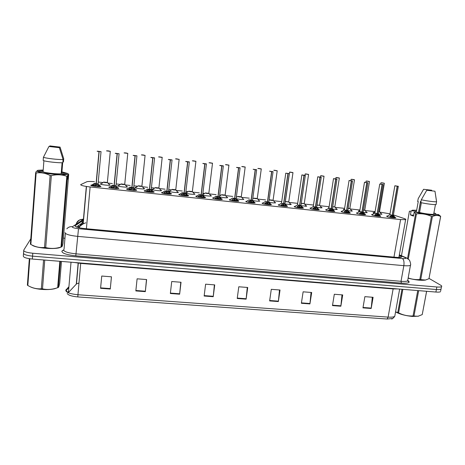 <?xml version="1.0" encoding="UTF-8"?>
<svg xmlns="http://www.w3.org/2000/svg" width="465" height="465" viewBox="0 0 465 465"><rect width="100%" height="100%" fill="white"/><g stroke="black" fill="none" stroke-linecap="round" stroke-linejoin="round"><path stroke-width="0.7" d="M126.527 186.279L127.48 186.977C126.137 187.517 117.442 186.419 117.721 185.744L118.825 185.465M143.673 188.116L144.615 188.813C143.313 189.342 134.809 188.255 134.955 187.581L136.042 187.285M160.646 189.935L161.576 190.627C160.309 191.144 151.997 190.069 152.008 189.389L153.078 189.086M177.444 191.737L178.368 192.423C177.136 192.929 168.998 191.865 168.882 191.185L169.934 190.871M185.831 192.725L186.61 192.638M194.074 193.521L194.98 194.201C193.922 194.643 186.988 193.829 185.797 193.12M202.816 194.399L203.112 194.382M210.535 195.288L211.43 195.963C208.907 196.189 205.978 195.864 202.641 194.998M226.827 197.038L227.716 197.706C225.717 197.933 223.008 197.672 219.596 196.91M242.957 198.764L243.834 199.427C242.149 199.654 239.626 199.427 236.272 198.747L236.406 198.776M258.924 200.479L259.796 201.136C258.342 201.351 256 201.159 252.762 200.549M274.734 202.176L275.594 202.821C274.338 203.031 272.165 202.862 269.072 202.316M290.387 203.856L291.241 204.495L285.208 204.059M305.889 205.518L306.731 206.152L301.175 205.78M313.218 206.541L313.311 206.175M321.234 207.169L322.071 207.791L316.973 207.477M328.784 208.297L328.36 207.82L328.964 207.745M336.433 208.797L337.265 209.413L332.609 209.151M344.181 210L343.414 209.413L344.222 209.331M351.482 210.413L352.307 211.017L348.087 210.808M359.84 210.506L358.788 211.098L359.428 211.668L358.317 210.994L359.12 210.912M366.385 212.017L367.205 212.61L363.403 212.447M374.511 213.319L373.261 212.912L373.075 212.552L373.872 212.476M381.149 213.598L381.957 214.185L378.568 214.063M109.199 184.425L110.164 185.122C108.781 185.675 99.876 184.564 100.306 183.896L101.422 183.623M117.837 187.645L118.837 188.389C117.395 188.964 108.415 187.837 108.775 187.128L109.938 186.831M135.524 189.528L136.739 190.08L136.507 190.272C135.117 190.83 126.341 189.714 126.556 189.005L127.701 188.697M153.02 191.394L154.217 191.923L153.996 192.132C152.648 192.679 144.069 191.574 144.144 190.859L145.272 190.54M170.341 193.242L171.509 193.748L171.3 193.969C169.992 194.504 161.605 193.411 161.541 192.696L162.651 192.37M187.476 195.068L188.616 195.556L188.424 195.794C187.157 196.317 178.949 195.23 178.758 194.515L179.839 194.172M204.431 196.875L205.542 197.346L205.373 197.596C204.141 198.107 196.108 197.032 195.788 196.317L196.84 195.963M221.212 198.665L222.287 199.113L222.142 199.375C220.951 199.874 213.075 198.811 212.639 198.096L213.668 197.73M237.824 200.432L238.865 200.863L238.743 201.142C237.592 201.63 229.867 200.578 229.309 199.857L230.309 199.479M254.262 202.188L255.169 202.885C254.053 203.362 246.473 202.316 245.811 201.595L246.776 201.211M270.531 203.926L271.432 204.612C270.351 205.077 262.911 204.042 262.138 203.321L263.068 202.926M286.638 205.64L287.527 206.321C286.481 206.78 279.169 205.751 278.297 205.03L279.192 204.623M302.575 207.344L303.465 208.012C302.453 208.46 295.258 207.442 294.293 206.716L295.147 206.303M318.362 209.023L319.234 209.686C318.258 210.122 311.184 209.111 310.12 208.39L310.097 208.058L310.94 207.965M333.98 210.692L334.852 211.348C333.905 211.767 326.942 210.767 325.791 210.041L325.727 209.698L326.564 209.61M349.453 212.342L350.314 212.987C349.395 213.4 342.536 212.406 341.298 211.68L341.2 211.325L342.031 211.238M364.763 213.976L365.618 214.609C364.734 215.016 357.974 214.028 356.655 213.301L356.516 212.935L357.341 212.848M379.928 215.591L380.777 216.219C379.917 216.609 373.255 215.632 371.855 214.906L371.669 214.528L372.494 214.446M394.942 217.196L395.779 217.806C394.954 218.195 388.38 217.219 386.903 216.498L386.677 216.109L387.496 216.027M99.958 185.744L100.969 186.488C99.487 187.075 90.286 185.93 90.803 185.227L91.977 184.948M94.418 181.658C90.698 181.373 88.199 181.391 86.92 181.716L80.654 184.657C80.927 185.471 84.084 186.238 90.123 186.959L400.592 219.573L405.614 219.643C406.183 219.428 405.753 219.073 404.329 218.585L393.344 214.906M85.816 222.811L83.212 223.839L78.085 227.525M390.001 213.836L379.829 212.116M375.092 211.61L365.077 210.54M359.922 209.988L350.174 208.948M344.6 208.355L335.131 207.344M329.121 206.698L319.937 205.722M313.486 205.03L304.592 204.083M297.687 203.345L289.096 202.426M281.72 201.636L273.443 200.752M265.579 199.915L257.633 199.067M253.129 198.584L252.815 198.549M249.269 198.171L241.666 197.358M237.138 196.875L236.371 196.794M232.785 196.41L225.531 195.637M220.991 195.149L219.753 195.021M216.126 194.632L209.238 193.893M204.67 193.411L202.955 193.225M199.293 192.835L192.772 192.138M188.18 191.65L185.983 191.411M182.28 191.016L176.142 190.359M171.515 189.865L168.824 189.581M165.087 189.179L159.338 188.563M154.676 188.069L151.485 187.726M147.701 187.325L142.354 186.75M137.657 186.25L133.955 185.855M130.136 185.448L125.195 184.919M120.458 184.413L116.238 183.966M112.373 183.553L107.857 183.071M103.073 182.559L98.324 182.048M407.648 280.784L408.276 280.953M440.663 290.945L441 289.184C440.297 289.59 438.757 289.701 436.373 289.521L32.573 256.145C26.342 255.477 23.331 254.431 23.546 253.012C23.331 254.431 26.342 255.477 32.573 256.145L436.373 289.521C438.757 289.701 440.297 289.59 441 289.184L441.146 288.445M372.308 297.234L371.175 308.481L373.104 297.298L364.874 296.653L362.967 307.871L371.175 308.481M341.99 294.862L340.857 306.22L342.711 294.92L334.312 294.258L332.481 305.598L340.857 306.22M311.056 292.439L309.923 303.918L311.69 292.491L303.122 291.817L301.372 303.279L309.923 303.918M279.494 289.968L278.349 301.558L280.035 290.009L271.287 289.323L269.63 300.913L278.349 301.558M111.426 276.803L110.269 289.027L111.46 276.803L101.736 276.041L100.58 288.306L110.269 289.027M101.736 276.041L100.58 288.306M146.475 279.546L145.324 291.642L146.62 279.558L137.105 278.814L135.838 290.933L145.324 291.642M180.786 282.232L179.635 294.2L181.036 282.255L171.725 281.523L170.347 293.508L179.635 294.2M214.377 284.865L213.232 296.705L214.725 284.894L205.611 284.179L204.135 296.025L213.232 296.705M247.27 287.44L246.13 299.158L247.723 287.475L238.789 286.777L237.226 298.495L246.13 299.158M67.472 292.351L68.274 291.503M392.693 318.496L387.136 319.025L77.806 296.92C71.796 296.356 68.25 295.205 67.175 293.467M440.518 291.695C439.814 292.113 438.274 292.229 435.891 292.049L32.352 259.046C26.127 258.383 23.122 257.325 23.337 255.884L23.506 253.553M78.98 282.999L76.487 283.935L68.25 292.729M83.357 220.241L75.016 225.81C75.237 226.961 78.347 227.873 84.351 228.548L396.488 257.354C399.063 257.581 400.731 257.517 401.493 257.168C402.08 256.82 401.673 256.337 400.266 255.721L399.272 255.291M429.044 278.407L440.762 285.254C441.756 285.841 441.994 286.312 441.483 286.667C440.779 287.062 439.239 287.172 436.856 286.986L32.788 253.239C26.552 252.571 23.541 251.53 23.75 250.135L30.795 238.812M63.409 238.115L64.955 238.249M76.452 227.013L82.073 223.02L83.328 222.584M94.197 183.506L91.634 185.163C90.925 185.337 91.204 185.587 92.483 185.913L93.814 184.698L96.063 183.832L95.964 184.931L99.08 151.474L98.499 151.34L99.783 151.503L99.138 151.48L96.238 183.849L98.266 185.169L99.312 186.634L100.667 186.558M94.261 183.361L96.063 183.832M101.085 151.718L99.08 151.474M98.987 151.567L96.069 183.803L94.273 183.402L95.837 183.913M99.15 151.654L96.238 183.82L98.15 183.803M94.354 183.309L96.069 183.803L96.197 183.332M94.314 185.512L96.104 185.64M96.238 183.849L96.249 183.338M98.429 186.628L96.133 184.954M95.964 184.931L93.517 185.977M108.502 151.003L106.619 150.834L108.49 151.102M103.66 182.082L107.444 182.489M103.742 182.03L105.514 182.518L107.374 182.414M108.572 150.916L110.281 151.363L106.549 150.887M112.146 185.407L109.601 187.046C108.886 187.221 109.194 187.476 110.519 187.819L111.821 186.605L114.041 185.738L113.937 186.837L117.168 153.578L116.576 153.438L117.843 153.601L117.221 153.584L114.21 185.756L116.221 187.07L117.279 188.528L118.534 188.459M112.21 185.273L114.041 185.738M119.069 153.77L117.168 153.578M117.11 153.671L114.047 185.715L112.222 185.303M117.273 153.758L114.216 185.733L116.058 185.709M112.297 185.21L114.047 185.715L114.14 185.244M112.327 187.407L113.925 187.523M114.21 185.756L114.198 185.25M116.384 188.523L114.105 186.854M113.937 186.837L111.344 188.04M129.898 187.285L127.364 188.912C126.654 189.086 126.986 189.348 128.363 189.697L129.636 188.488L131.822 187.628L131.717 188.714L135.053 155.653L134.455 155.513L135.71 155.676L135.112 155.659L131.944 187.133L131.99 187.645L133.984 188.947L135.048 190.406L136.21 190.336M129.968 187.145L131.822 187.628M136.919 155.845L135.053 155.653M135.03 155.752L131.828 187.604L129.973 187.18M135.193 155.839L131.996 187.622L133.769 187.598M130.049 187.093L131.828 187.604M130.136 189.278L131.56 189.389M131.99 187.645L131.944 187.133M134.141 190.4L131.88 188.738M131.717 188.714L129.16 189.918M147.457 189.145L144.935 190.755C144.226 190.935 144.586 191.202 146.016 191.563L147.254 190.354L149.416 189.493L149.3 190.58L146.952 191.609M154.583 157.902L152.915 157.897L149.579 189.511L151.555 190.807L152.625 192.254L153.7 192.196M147.527 188.999L149.416 189.493M152.915 157.897L154.583 157.868L150.904 157.443L153.38 157.728L152.805 157.716L149.503 189.005L149.585 189.488L151.294 189.47M152.758 157.809L149.416 189.47L147.533 189.04M147.76 191.132L150.956 191.516M149.579 189.511L149.503 189.005M151.712 192.254L149.468 190.598M164.825 190.981L162.314 192.58C161.605 192.76 161.994 193.033 163.471 193.399L164.68 192.196L166.819 191.342L166.697 192.423L164.209 193.614M172.05 159.931L170.452 159.931L166.981 191.336L168.94 192.65L170.016 194.091L171.004 194.039M164.906 190.83L166.819 191.342M170.452 159.931L172.05 159.896L168.411 159.472L170.858 159.757L170.306 159.745L166.877 190.848M170.289 159.844L166.819 191.318L164.906 190.882M166.261 193.051L168.353 193.364M169.091 194.091L166.859 192.44M166.981 191.336L168.562 191.347L166.981 191.336M125.992 153.043L124.143 152.875L125.98 153.142M121.051 183.942L124.794 184.343M121.133 183.884L122.934 184.378L124.73 184.28M126.027 152.95L127.77 153.409L124.074 152.933M143.296 155.06L141.482 154.897L143.284 155.159M138.274 185.802L141.965 186.18M143.301 154.967L145.068 155.426L141.418 154.938M160.413 157.06L162.209 157.315L160.408 157.153M155.293 187.575L158.954 188M162.204 157.35L160.373 157.153M155.293 187.604L158.896 187.947M57.317 287.806L54.701 288.73C51.255 289.526 47.046 289.759 42.065 289.433C36.555 288.98 32.509 288.038 29.946 286.597M60.467 261.347L58.311 287.469C58.66 287.422 59.119 285.992 59.683 283.162L61.479 261.429M58.311 287.469L57.66 287.69L59.828 261.295M44.745 260.063L42.501 288.864C46.849 289.811 51.284 289.619 55.794 288.288L57.66 287.69M42.501 288.864L41.333 288.782L43.571 259.964M29.801 258.761L27.83 285.487L27.383 285.179L29.33 258.691M27.83 285.487C32.172 288.038 36.671 289.137 41.333 288.782M418.512 316.171L412.467 316.45C405.41 315.752 399.772 314.224 395.558 311.881M426.632 291.288L422.232 314.596L426.597 291.288M418.674 290.637L413.972 316.026L418.041 316.27L422.232 314.596M413.972 316.026L413.054 315.962L417.75 290.561M402.841 289.346L398.598 312.852L397.784 312.55L401.987 289.276M398.598 312.852C403.126 315.165 407.945 316.206 413.054 315.962M395.564 311.846L397.784 312.55M61.56 246.892L59.142 247.822C52.458 249.589 34.77 247.781 32.004 245.026M68.454 173.991L68.099 178.287L67.506 179.228L67.867 174.887L67.483 176.235L61.659 246.863L62.229 246.247L62.967 243.439L68.681 174.392L67.733 173.503L61.938 171.864M61.659 246.863L61.002 247.025L66.826 176.287C61.892 174.526 56.724 174.317 51.33 175.648L50.127 175.52C45.564 173.114 40.897 172.271 36.13 172.986L35.654 172.811L36.224 171.469L37.031 171.143C38.647 173.085 62.845 175.683 67.14 174.398L61.188 173.753C57.526 174.247 45.349 172.934 43.065 171.794L37.031 171.143M51.33 175.648L45.721 247.549C50.755 248.862 55.852 248.688 61.002 247.025M45.721 247.549L44.541 247.45L50.127 175.52M36.13 172.986L30.859 244.427C35.253 246.921 39.816 247.932 44.541 247.45M30.859 244.427L30.399 244.166L35.654 172.811M67.867 174.887L67.14 174.398M67.483 176.235L66.826 176.287M43.902 160.733L43.065 171.794M61.188 173.753L62.078 162.721M63.071 159.472L62.816 162.674C59.038 163.116 45.442 161.605 43.181 160.483L43.425 157.263C45.686 158.35 59.299 159.873 63.071 159.472L59.375 147.696L48.93 146.481L43.425 157.263M48.93 146.481L59.375 147.696M37.142 171.155L37.183 170.608L37.985 170.283L43.199 170.016M62.676 162.686L61.857 172.87L67.733 173.503M60.066 147.103L49.749 145.905L60.066 147.103L63.717 158.751L63.461 161.913L62.88 161.849M37.985 170.283L43.14 170.841M68.099 178.287L67.594 178.229M420.517 201.409L418.529 212.383M420.575 201.386L421.023 201.328M425.94 279.924L425.219 280.11C421.034 280.628 415.332 279.994 408.119 278.209M439.094 214.975L440.675 216.382L428.957 278.704L440.622 216.481L440.279 216.306C437.925 215.132 435.298 215.196 432.404 216.51L431.462 216.411C426.701 214.196 421.703 213.359 416.471 213.883L415.617 213.685L414.152 212.284L414.832 211.988C421.755 214.045 437.885 216.109 438.733 215.051L440.279 216.306M432.404 216.51L420.715 279.628L425.463 280.035L428.957 278.704M420.715 279.628L419.785 279.546L431.462 216.411M408.165 277.942C411.897 279.296 415.768 279.837 419.785 279.546M435.443 204.594L433.653 214.249L438.559 214.551L438.733 215.051M421.36 202.717L419.587 212.499L414.832 211.988M433.653 214.249C432.502 214.708 424.202 213.679 419.587 212.499M436.251 204.309L436.042 204.524C434.816 204.937 425.69 203.78 420.796 202.583L421.307 199.764C426.207 200.932 435.345 202.095 436.565 201.705L436.042 204.524M436.594 201.694L434.978 191.22L426.76 190.266L434.978 191.22L436.565 201.705M426.76 190.266L421.307 199.764M413.623 215.249L410.421 214.906L411.107 211.093L409.409 211.25L401.469 255.744M407.555 258.395L415.617 213.685M416.471 213.883L408.322 258.999M411.107 211.093L412.31 210.192L416.681 210.227M433.886 212.982L435.281 213.348L435.815 213.766L435.722 214.243M411.775 210.802L416.495 211.255M416.483 211.308L418.244 201.56L417.686 201.403M417.675 201.496L418.244 198.572M418.175 198.7L423.569 189.302L431.712 190.243L423.569 189.302M433.845 213.191L435.281 213.348M410.421 214.906L413.461 216.132L414.152 212.284M180.745 195.219L181.92 194.021L184.03 193.173L183.907 194.242L181.623 195.265M189.336 161.942L187.796 161.942L184.192 193.19L186.134 194.469L187.215 195.905L188.127 195.858M182.094 192.65L184.035 193.144L184.07 194.26L184.198 193.167L185.785 193.091L184.198 193.161L184.088 192.708M187.796 161.942L189.331 161.901L187.616 161.826M187.633 161.855L184.035 193.149L182.088 192.702M183.338 194.858L185.57 195.195M186.308 195.945L184.07 194.26M197.84 197.02L198.979 195.829L201.066 194.98L200.938 196.044L198.683 197.061M206.437 163.936L204.955 163.936L201.223 194.998L203.153 196.271L204.24 197.701L205.077 197.66M204.955 163.936L206.425 163.889L202.862 163.477L204.792 163.918L201.066 194.957L199.096 194.504L201.066 194.98M204.792 163.849L204.03 163.61L204.745 163.796M200.235 196.643L202.606 197.015M201.223 194.998L201.095 196.061L201.049 195.143M203.298 197.701L201.095 196.061M201.229 194.975L202.694 194.986L201.229 194.975L201.118 194.539M214.749 198.805L215.859 197.619L217.916 196.771L217.789 197.828L215.557 198.84M223.351 165.9L221.927 165.906L218.079 196.759L219.986 198.055L221.078 199.473L221.846 199.439M221.77 165.889L219.742 165.499L221.77 165.889L217.922 196.747L215.929 196.224L217.916 196.771M221.927 165.906L223.34 165.854L219.8 165.435M221.77 165.819L220.985 165.557L222.183 165.72L221.689 165.749M216.952 198.41L219.463 198.811M218.079 196.788L217.946 197.846L217.882 197.044M220.148 199.508L217.946 197.846M218.079 196.765L219.486 196.776L218.079 196.765L217.969 196.346M179.147 159.326L177.345 159.129M172.149 189.365L175.77 189.796M177.357 159.03L177.99 159.158L177.293 159.123M172.143 189.406L175.718 189.749M194.126 160.989L195.91 161.245L194.114 161.082M188.819 191.191L192.411 191.58M195.916 161.285L194.033 160.96M192.405 191.632L190.807 191.632L192.359 191.539M210.715 162.924L212.499 163.18L210.703 163.017M205.327 192.958L208.878 193.341M210.599 162.872L212.499 163.296L209.029 162.767M208.878 193.399L207.338 193.399L208.837 193.306M231.477 200.566L232.558 199.386L234.593 198.543L234.459 199.595L232.093 200.77M240.097 167.853L238.725 167.853L234.749 198.555L236.644 199.816L237.743 201.235L238.44 201.206M238.725 167.853L240.074 167.795L236.586 167.394L238.568 167.836L234.598 198.514L232.576 198.061L234.593 198.543M238.562 167.772L237.725 167.528L238.458 167.691M233.494 200.153L236.139 200.589M234.749 198.555L234.616 199.607L234.546 198.898M236.784 201.24L234.616 199.607M234.755 198.532L236.11 198.543L234.755 198.532L234.645 198.131M248.031 202.31L249.083 201.136L251.094 200.293L250.955 201.339L248.787 202.339M256.663 169.777L255.343 169.783L251.251 200.287L253.123 201.56L254.233 202.972L254.872 202.949M255.343 169.783L256.634 169.719L253.181 169.318L255.186 169.766L251.1 200.27L249.048 199.816L251.094 200.293M250.891 200.374L249.048 199.811L251.1 200.27M249.868 201.886L252.646 202.345M251.147 199.892L251.251 200.287L252.559 200.299L251.251 200.287L251.112 201.357L251.036 200.723M253.262 202.978L251.112 201.357M264.416 204.036L265.439 202.868L267.427 202.002L267.282 203.066L265.137 204.059M273.054 171.684L271.787 171.695L267.578 202.019L269.438 203.286L270.549 204.693L271.118 204.571L270.752 204.17M271.787 171.695L273.019 171.626L271.467 171.515M265.37 201.444L267.427 202.002L265.37 201.444M271.63 171.608L267.427 202.002L265.358 201.537M266.067 203.6L268.979 204.089M267.578 202.043L267.433 203.083L267.358 202.507M269.741 203.618L269.59 204.705L267.433 203.083M271.473 171.492L271.775 171.626M267.578 202.019L268.84 202.031L267.578 202.019L267.48 201.636M280.628 205.745L281.621 204.577L283.586 203.746L283.435 204.78L281.319 205.768M289.282 173.573L288.056 173.584L283.737 203.734L285.58 204.995L286.696 206.396L287.225 206.384M288.056 173.584L285.783 173.166L281.494 203.263L283.586 203.746M287.905 173.567L283.586 203.722L281.447 203.222M284.958 203.728L283.737 203.74L284.969 203.635M287.341 206.367L286.858 205.885M282.104 205.292L285.144 205.815M283.737 203.757L283.511 204.269M285.713 206.408L283.586 204.792M296.676 207.437L297.641 206.274L299.576 205.443L299.425 206.472L297.338 207.454M305.336 175.445L304.162 175.45L299.727 205.46L301.558 206.687L302.698 208.111M301.849 175.026L297.466 204.844L299.576 205.443M304.162 175.45L305.278 175.369L301.93 174.98L303.79 175.264M304.005 175.369L299.582 205.42L297.408 204.914M301.919 174.91L305.336 175.514L300.977 205.553L299.733 205.437L300.919 205.338M303.267 208.058L302.68 208.082M298.094 206.983L301.146 207.524M299.727 205.46L299.495 206.007M301.861 207.012L301.704 208.093L299.576 206.489M303.796 175.247L304.151 175.386M227.135 164.837L228.914 165.092L227.123 164.93M225.159 195.166L225.205 195.283C223.38 195.317 222.2 195.126 221.671 194.719L225.176 195.085M225.182 195.149L223.694 195.149L225.147 195.056M228.931 165.139L226.99 164.784M243.387 166.732L245.165 166.987L243.375 166.825M237.83 196.433L241.312 196.805M241.323 196.881L239.888 196.881L241.289 196.794M245.189 167.04L243.212 166.668M259.47 168.609L261.243 168.859L259.458 168.696M257.302 198.59L255.913 198.596L257.325 198.724C255.518 198.747 254.355 198.555 253.832 198.148L257.279 198.514M259.54 201.118L258.023 201.223M259.144 200.717L257.267 198.508M261.278 168.917L259.272 168.533M275.39 170.463L277.163 170.719L275.379 170.55M273.089 200.305L273.141 200.421C271.345 200.438 270.188 200.241 269.665 199.834L273.089 200.206M273.118 200.287L271.775 200.293L273.083 200.206M277.204 170.777L275.17 170.388M291.154 172.3L292.921 172.556L291.142 172.387M285.318 201.484L288.748 201.886M291.044 204.542L289.521 204.577M292.967 172.62L290.904 172.219M312.556 209.111L313.497 207.954L315.41 207.123L315.253 208.146L313.189 209.128M321.234 177.293L320.1 177.299L315.555 207.14L317.368 208.361L318.519 209.779M317.752 176.869L313.259 206.518L315.41 207.123M320.1 177.299L321.158 177.217L317.851 176.828L320.089 177.235M319.943 177.217L315.41 207.099L313.207 206.588M316.694 207.111L315.561 207.117L316.706 207.018M313.933 208.657L316.979 209.215M315.462 206.751L315.317 207.716M317.676 208.686L317.508 209.767L315.404 208.163M328.273 210.767L329.185 209.616L331.074 208.785L330.917 209.802L328.883 210.779M336.945 179.112L335.87 179.13L331.225 208.779L334.178 211.43M333.492 178.694L328.895 208.175L331.074 208.785M335.87 179.13L336.881 179.042L333.603 178.659L335.858 179.066M335.718 179.048L331.08 208.768L328.842 208.244M335.724 179.112L333.504 178.63L336.962 179.194L332.388 208.901L331.225 208.779L332.336 208.686M334.637 211.395L334.155 211.401M329.609 210.314L332.655 210.889M331.225 208.802L330.981 209.407M333.324 210.343L333.155 211.418L331.063 209.82M343.833 212.406L344.716 211.255L346.588 210.436L346.425 211.447L344.414 212.418M352.517 180.926L351.482 180.943L346.733 210.43L349.674 213.069M349.07 180.501L344.367 209.82L346.588 210.436M351.482 180.943L349.192 180.472L351.47 180.879M351.331 180.862L346.588 210.413L344.315 209.884M346.646 210.075L346.733 210.424L347.803 210.337M350.093 213.034L349.651 213.034M345.129 211.953L348.175 212.552M351.337 180.926L349.081 180.437L352.534 181.001L347.855 210.546L346.733 210.43L346.483 211.075M348.82 211.982L348.645 213.051L346.57 211.459M359.23 214.028L360.096 212.883L361.939 212.063L361.776 213.069L359.643 214.214M367.931 182.722L366.937 182.739L362.084 212.081L365.31 214.667M364.484 182.286L359.683 211.441L361.939 212.063M366.937 182.739L364.624 182.263L366.467 182.536M366.78 182.658L361.944 212.04L359.637 211.505L361.753 212.139M364.153 213.604L363.973 214.673L361.834 212.72M366.792 182.722L364.496 182.222L367.954 182.792L363.165 212.174L362.09 212.057L363.119 211.97M365.391 214.661L364.978 214.22M360.491 213.58L363.531 214.191M361.997 211.709L361.915 213.086M366.472 182.524L366.92 182.669M374.476 215.638L375.313 214.499L377.144 213.656L376.97 214.679L375.011 215.638M383.189 184.495L382.236 184.512L377.284 213.668L380.207 216.295M382.236 184.512L379.905 184.035L381.742 184.309M374.848 213.051L377.144 213.656L374.848 213.051L379.748 184.053M382.079 184.431L377.144 213.656M379.335 215.208L379.155 216.277L377.022 214.353M382.091 184.495L379.76 183.995L383.212 184.564L378.33 213.79L377.284 213.673L378.283 213.592M375.697 215.19L378.737 215.818M377.284 213.697L377.115 214.696M381.742 184.297L382.218 184.448M389.571 217.225L390.385 216.091L392.187 215.254L392.012 216.272L390.077 217.225M398.296 186.25L397.377 186.273L392.326 215.289L395.244 217.882M397.377 186.273L395.029 185.797L396.86 186.064M389.862 214.644L392.193 215.254L389.862 214.644L394.855 185.802M397.22 186.192L392.193 215.254M394.367 216.8L394.186 217.864L392.065 215.963M397.232 186.256L394.866 185.75L398.325 186.326L393.338 215.388L392.332 215.272L393.291 215.19M390.751 216.783L393.791 217.422M392.326 215.289L392.152 216.289M396.866 186.058L397.36 186.203M306.755 174.119L308.516 174.375L306.743 174.206M301.221 203.304L304.255 203.554M306.098 205.757L304.238 203.653L301.204 203.426M308.58 174.445L306.481 174.032M322.199 175.921L323.96 176.171L322.187 176.008M317.008 205.053L319.606 205.199M321.449 207.407L319.589 205.298L316.991 205.17M324.029 176.247L321.902 175.828M337.491 177.706L339.247 177.956L337.48 177.787M332.638 206.756L334.806 206.832M336.643 209.035L334.788 206.925L332.62 206.873M339.334 178.037L337.166 177.607M352.162 179.327L354.382 179.722L352.621 179.548M348.111 208.436L349.86 208.448M352.633 179.467L353.365 179.63L352.569 179.542M352.081 211.069L350.697 211.081M348.75 208.518L349.843 208.541L348.75 208.518M352.586 179.467L351.156 179.275M354.458 179.798L352.284 179.368M367.129 181.071L369.367 181.466L367.606 181.298M363.432 210.087L364.81 210.244L363.409 210.203M367.623 181.216L368.367 181.379L367.559 181.286M363.694 210.116L364.746 210.139L363.694 210.116M367.577 181.21L366.158 181.025M369.46 181.548L367.251 181.112M381.951 182.803L384.206 183.198L382.451 183.024M378.603 211.709L379.521 211.633M382.463 182.948L383.224 183.111L382.404 183.018M382.416 182.943L381.009 182.757M83.066 223.537C81.131 224.421 79.713 225.81 78.8 227.699M86.403 228.739L90.123 186.959M83.026 223.967L86.327 186.459M393.965 257.122L400.592 219.573M393.204 288.556L393.128 288.922L80.707 263.411L74.307 262.475M397.837 288.934L393.128 288.922L388.112 317.113C391.501 317.328 393.716 317.066 394.762 316.328L394.988 315.061M68.657 286.986L65.78 290.183C65.966 292.409 70.023 293.932 77.946 294.74L77.806 296.92M66.146 289.585L66.204 290.462L67.367 292.293M387.136 319.025L388.112 317.113L77.946 294.74L80.747 263.004M435.891 292.049L436.856 286.986M32.352 259.046L32.788 253.239M68.431 292.485L71.023 262.208M76.295 284.109L78.132 263.138M246.177 298.745L237.278 298.077M213.278 296.286L204.187 295.606M179.682 293.775L170.399 293.084M145.365 291.212L135.885 290.503M110.31 288.591L100.62 287.87M278.401 301.151L269.688 300.5M309.975 303.511L301.436 302.872M340.909 305.819L332.545 305.197M371.233 308.086L363.037 307.475M83.433 219.323L72.261 226.862C72.395 227.647 74.476 228.263 78.504 228.71L402.423 258.54C405.561 258.755 406.555 258.464 405.399 257.668L399.319 255.035M410.601 264.411L410.456 265.346C409.444 265.835 407.241 265.939 403.841 265.655L77.562 236.371C69.43 235.47 65.274 234.197 65.088 232.564M407.95 280.546C410.729 282.644 408.537 283.499 401.382 283.109L75.807 255.82L78.504 228.71M407.177 258.296L404.893 257.424M75.807 255.82C66.681 254.832 62.037 253.303 61.868 251.234L63.653 249.815C63.821 251.635 67.954 252.983 76.045 253.861L401.028 281.296C404.422 281.563 406.625 281.412 407.636 280.848L407.822 279.825M23.715 250.67L23.546 253.012M65.362 233.354L64.031 249.333M402.423 258.54C403.835 259.72 404.312 262.091 403.841 265.655L401.028 281.296L401.382 283.109M63.502 250.35L62.298 250.687M82.671 219.59C79.306 219.439 77.155 220.927 76.214 224.049M72.435 226.664C70.151 226.443 68.279 227.158 66.82 228.809M79.893 224.566L81.631 224.339M78.48 225.572L78.306 227.583M75.202 226.316L75.272 225.513M82.073 223.02L82.282 220.631M399.958 257.465L400.266 255.721M98.127 183.815L96.441 183.977M98.981 151.637L97.15 151.265M91.634 185.163L93.343 185.07M98.632 185.605C100.301 185.93 100.975 186.215 100.661 186.453L98.074 183.838L101.033 151.648L97.319 151.172M98.266 185.169L98.162 186.314M98.574 185.512L98.475 186.628M93.442 184.971L93.343 186.093M93.814 184.698L93.715 185.843M107.403 182.53L107.45 182.652C105.509 182.728 104.253 182.553 103.695 182.135M110.298 151.288L107.363 182.542L103.672 182.111M107.427 182.513L109.856 185.087L108.217 185.262M109.438 184.663L109.868 185.186M102.387 184.646C100.795 184.291 100.364 184.024 101.091 183.838L103.596 182.222M113.82 185.82L112.239 185.32M116.035 185.727L114.413 185.884M117.099 153.741L115.244 153.363M118.075 187.889L115.983 185.744L119.081 153.746L115.407 153.27M116.221 187.07L116.111 188.209M116.535 187.412L116.424 188.523M111.455 186.878L111.35 187.988M111.821 186.605L111.716 187.744M131.607 187.709L129.991 187.203M133.746 187.616L132.194 187.773M135.024 155.822L133.135 155.432M135.757 189.778L133.699 187.633L136.937 155.822L133.292 155.345M133.984 188.947L133.874 190.08M134.298 189.29L134.182 190.4M129.27 188.761L129.16 189.859M129.636 188.488L129.52 189.621M149.201 189.575L147.556 189.063M151.27 189.482L149.782 189.639M150.834 157.495L152.747 157.879M153.258 191.638L151.224 189.499L154.589 157.868L150.986 157.397M151.555 190.807L151.439 191.935M151.869 191.15L151.747 192.254M146.894 190.627L146.783 191.714M147.254 190.354L147.132 191.481M166.604 191.423L164.924 190.9M168.603 191.33L167.179 191.487M170.283 159.914L168.353 159.501M168.626 191.318L170.574 193.487M168.94 192.65L168.812 193.771M169.248 192.987L169.126 194.091M164.331 192.469L164.215 193.55M164.68 192.196L164.558 193.318M124.754 184.39L124.8 184.518C122.882 184.582 121.644 184.407 121.086 183.989M127.782 153.328L124.713 184.407L121.063 183.966M124.783 184.373L127.172 186.942L125.544 187.11M126.765 186.523L127.183 187.04M119.778 186.482C118.209 186.128 117.784 185.861 118.494 185.675L120.987 184.07M141.924 186.232L141.976 186.355C140.07 186.419 138.843 186.244 138.297 185.826M145.086 155.351L141.889 186.25L144.313 188.778L142.697 188.935M143.906 188.36L144.319 188.877M136.977 188.296C135.437 187.941 135.019 187.674 135.716 187.5L138.198 185.907M158.92 188.058L158.966 188.18C157.083 188.238 155.868 188.058 155.322 187.639L158.943 188.04M160.878 190.179L158.879 188.069L162.192 157.426L158.582 156.932M161.285 190.691L159.675 190.749M153.996 190.092C152.485 189.737 152.067 189.47 152.753 189.296L155.223 187.721M183.82 193.254L182.111 192.719M187.703 195.312L185.779 193.144L184.39 193.312M187.633 161.925L185.68 161.5M180.664 195.201C179.199 194.835 178.81 194.562 179.502 194.387L182.013 192.801M186.134 194.469L186.006 195.585M186.448 194.806L186.32 195.91M181.583 194.294L181.46 195.364M181.92 194.021L181.792 195.137M200.857 195.062L199.113 194.521M202.728 194.969L201.421 195.12M204.792 163.918L202.827 163.482M202.752 194.957L204.658 197.119M197.654 196.98C196.213 196.614 195.829 196.346 196.509 196.172L199.014 194.597M203.153 196.271L203.019 197.381M203.461 196.608L203.327 197.706M198.648 196.096L198.52 197.16M198.979 195.829L198.851 196.939M217.713 196.852L215.934 196.306M219.521 196.759L218.271 196.91M219.55 196.747L221.439 198.91M214.458 198.741C213.046 198.375 212.674 198.107 213.33 197.939L215.836 196.381M219.986 198.055L219.846 199.154M220.294 198.386L220.154 199.485M215.528 197.887L215.4 198.933M215.859 197.619L215.725 198.718M175.735 189.859L175.782 189.982C173.916 190.034 172.707 189.854 172.172 189.435M175.764 189.842L179.135 159.402L175.561 158.902M177.671 191.981L175.7 189.877L172.149 189.418M178.043 192.679L178.06 192.388L176.479 192.539M170.829 191.871C169.347 191.51 168.94 191.249 169.609 191.08L172.073 189.517M192.376 191.65L192.429 191.766C190.574 191.813 189.377 191.627 188.842 191.214M194.3 193.76L192.347 191.661L195.905 161.361L192.37 160.849M194.69 194.265L193.12 194.312M187.488 193.626C186.035 193.271 185.634 193.01 186.285 192.841L188.744 191.289M208.849 193.417L208.901 193.533C207.059 193.574 205.873 193.388 205.344 192.975M212.511 163.221L208.82 193.423L211.127 195.928L209.587 196.067M210.755 195.527L211.139 196.027M203.966 195.364L202.763 194.992M234.389 198.619L232.576 198.067M236.144 198.532L234.941 198.677M238.568 167.836L236.516 167.447L240.085 167.929L236.168 198.514M231.082 200.479C229.698 200.113 229.332 199.851 229.972 199.688L232.477 198.142M238.045 200.677L236.11 198.543M236.644 199.816L236.499 200.909M236.947 200.148L236.807 201.24M232.238 199.654L232.105 200.694M232.558 199.386L232.419 200.479M252.588 200.287L251.437 200.432M255.186 169.766L253.152 169.295M252.617 200.27L254.483 202.432M247.531 202.199C246.177 201.839 245.816 201.578 246.438 201.415L248.949 199.88M253.123 201.56L252.977 202.647M253.431 201.891L253.286 202.984M248.769 201.397L248.63 202.432M249.083 201.136L248.938 202.223M267.224 202.106L265.341 201.537M268.869 202.019L267.764 202.165M271.63 171.678L269.56 171.201M268.892 202.008L271.118 204.571M263.806 203.903C262.481 203.542 262.126 203.281 262.737 203.129L265.242 201.607M269.438 203.286L269.287 204.368M265.126 203.129L264.986 204.152M265.439 202.868L265.288 203.949M283.388 203.821L281.47 203.246M287.213 206.28L285.028 203.856L283.923 203.879M285.783 173.166L289.276 173.648L284.952 203.746M283.638 203.362L283.737 203.734M279.907 205.582C278.616 205.228 278.268 204.972 278.855 204.821L281.372 203.315M285.58 204.995L285.423 206.071M285.888 205.327L285.731 206.408M281.319 204.844L281.174 205.856M281.621 204.577L281.47 205.658M299.384 205.518L297.431 204.937M302.796 207.588L300.977 205.553L299.913 205.577M304.011 175.433L301.872 174.945M299.634 205.065L299.733 205.431M295.839 207.245C294.578 206.896 294.235 206.646 294.81 206.501L297.333 205.001M301.558 206.687L301.396 207.756M297.344 206.536L297.193 207.541M297.641 206.274L297.484 207.344M227.048 197.276L225.13 195.172L228.925 165.215L225.479 164.68M227.42 197.765L225.897 197.805M220.27 197.079L219.323 196.805M241.294 196.893L241.347 197.015C239.527 197.038 238.359 196.846 237.836 196.439M243.172 199.008L241.271 196.904L245.177 167.115L241.748 166.575M243.538 199.491L242.038 199.52M257.25 198.619L261.272 168.993L257.86 168.446M274.949 202.415L273.071 200.31L277.198 170.853L273.798 170.3M275.297 202.885L273.85 202.909M290.602 204.094L288.73 201.99L285.26 201.607M288.73 201.99L292.967 172.689L289.579 172.137M315.218 207.198L313.23 206.611M318.577 209.267L316.758 207.233L315.741 207.256M319.949 177.281L317.775 176.781M311.608 208.895C310.376 208.547 310.045 208.303 310.603 208.163L313.125 206.675M318.932 209.75L318.496 209.75M317.368 208.361L317.206 209.424M313.201 208.215L313.05 209.209M313.497 207.954L313.334 209.018M330.888 208.866L328.865 208.268M334.201 210.936L332.388 208.901L331.406 208.919M331.132 208.425L331.225 208.779M327.209 210.523C326.017 210.18 325.686 209.942 326.227 209.802L328.761 208.332M333.021 210.017L332.859 211.075M328.9 209.872L328.743 210.86M329.185 209.616L329.022 210.674M346.402 210.511L344.344 209.907M349.668 212.586L347.855 210.546L346.913 210.564M342.653 212.133C341.49 211.796 341.171 211.563 341.694 211.43L344.24 209.971M348.518 211.662L348.343 212.708M344.437 211.517L344.28 212.493M344.716 211.255L344.548 212.313M365.292 214.568L363.165 212.174L362.264 212.197M357.94 213.731C356.806 213.4 356.498 213.168 357.004 213.04L359.555 211.592M363.851 213.284L363.682 214.33M359.817 213.144L359.654 214.115M360.096 212.883L359.922 213.935M376.958 213.755L374.825 213.139M380.143 215.836L378.33 213.79L377.458 213.807M377.196 213.33L377.284 213.668M373.07 215.312C371.971 214.981 371.663 214.76 372.157 214.638L374.72 213.197M379.039 214.888L378.859 215.929M375.04 214.754L374.877 215.714M375.313 214.499L375.139 215.539M392.007 215.353L389.833 214.725M395.157 217.44L393.338 215.388L392.507 215.405M392.245 214.929L392.332 215.266M388.048 216.876C386.979 216.551 386.682 216.335 387.159 216.213L389.734 214.789M394.07 216.481L393.89 217.515M390.118 216.347L389.949 217.3M390.385 216.091L390.205 217.126M304.238 203.653L308.574 174.509L305.203 173.951M306.435 206.21L305.04 206.228M319.589 205.298L324.029 176.316L320.664 175.753M321.774 207.849L320.408 207.861M334.788 206.925L339.334 178.101L335.968 177.531M336.962 209.471L335.625 209.477M328.842 208.274L328.941 207.872M349.843 208.535L348.093 208.553M351.691 210.651L349.843 208.541L354.481 179.868L351.127 179.292M344.205 209.988L343.891 209.523L344.466 209.192M364.763 210.052L369.483 181.617L366.129 181.036M366.594 212.249L366.879 212.575L365.624 212.668M381.358 213.836L379.51 211.72L378.58 211.825M384.311 183.28L380.992 182.768M381.655 214.243L380.405 214.237M374.424 213.296C373.378 212.987 373.087 212.778 373.54 212.662L375.057 211.813M117.936 185.582L117.907 185.936M135.164 187.401L135.129 187.75M152.212 189.203L152.171 189.546M169.074 190.981L169.033 191.318M100.527 183.745L100.492 184.105M109.013 186.959L108.979 187.343M126.788 188.819L126.753 189.203M144.365 190.662L144.33 191.039M161.756 192.487L161.715 192.853M178.949 194.289L178.909 194.649M195.963 196.073L195.922 196.428M212.796 197.84L212.749 198.183M229.443 199.59L229.402 199.921M245.915 201.316L245.875 201.641M262.214 203.031L262.173 203.345M278.343 204.722L278.303 205.03M294.304 206.396L294.258 206.698M91.041 185.076L91.006 185.465M80.143 226.048L79.073 227.763M83.212 223.839L86.502 186.482M398.883 257.488L405.614 219.643M66.28 291.514L66.204 290.462L68.57 288.004M391.483 318.891C391.983 319.257 393.076 318.403 394.762 316.328L399.656 289.085M76.487 283.935L78.306 263.161M407.7 280.517C408.7 281.389 408.938 281.773 408.421 281.662L407.636 280.848L410.456 265.346C411.211 264.829 409.712 259.697 408.938 259.732L406.375 257.854L399.354 254.837M441.483 286.667L441 289.184M83.456 219.079L80.573 219.643C79.841 219.201 75.865 223.508 76.498 223.857M78.661 225.444L78.469 227.623M82.253 222.909L82.462 220.526M106.706 150.805L108.409 150.898M168.487 159.431L172.056 159.896L168.562 191.347M124.225 152.845L125.87 152.933M141.563 154.862L143.144 154.95M158.716 156.856L160.239 156.943M54.701 288.73L55.794 288.288M59.142 247.822L61.089 247.002M420.616 201.374L418.622 212.395M421.04 201.24L420.744 201.351M185.797 161.436L189.336 161.907L185.715 193.178M202.92 163.424L206.431 163.889L202.694 194.986M219.864 165.389L223.345 165.854L219.486 196.776M175.683 158.832L177.153 158.914M192.475 160.791L193.893 160.867M209.087 162.727L210.459 162.802M205.245 193.051L202.792 194.585M253.204 169.26L256.651 169.853L252.559 200.299M269.613 171.161L273.048 171.759L268.84 202.031M225.531 164.639L226.856 164.715M221.573 194.789L219.631 195.998M241.806 166.534L243.079 166.604M237.737 196.509L236.29 197.398M257.906 168.411L259.144 168.475M253.733 198.212L252.786 198.793M273.85 170.266L275.042 170.33M269.566 199.904L269.107 200.177M289.625 172.108L290.776 172.166M289.561 172.219L285.37 201.415M317.816 176.758L321.228 177.363L316.688 207.128M305.243 173.927L306.354 173.986M305.18 174.038L304.994 175.288M320.699 175.729L321.78 175.782M320.641 175.834L320.455 177.043M336.003 177.508L337.049 177.566M335.945 177.618L335.765 178.798M351.098 179.38L350.912 180.542M366.902 212.668L364.746 210.139M366.106 181.123L365.914 182.274M379.51 211.72L384.34 183.35L382.091 182.815M380.957 182.85L380.765 183.995"/></g></svg>
